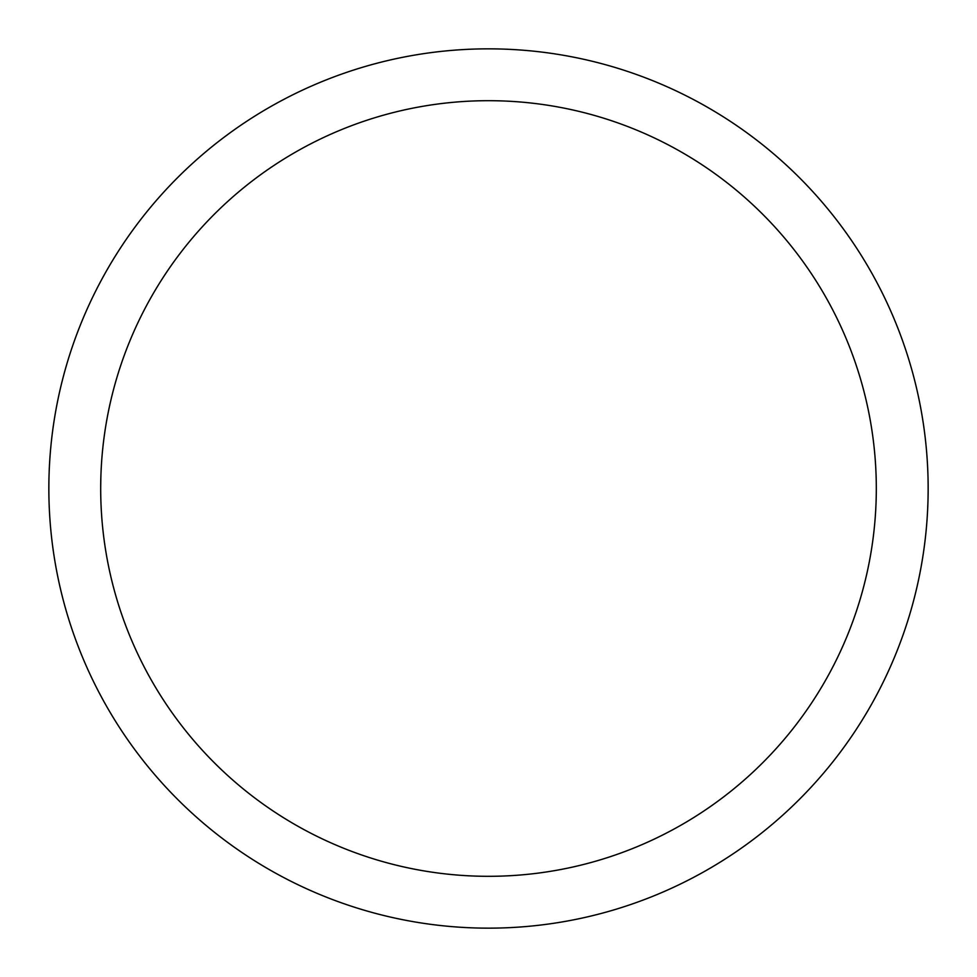 <?xml version="1.0" encoding="UTF-8"?>
<svg xmlns="http://www.w3.org/2000/svg" width="977" height="977" viewBox="0 0 977 977"><rect width="100%" height="100%" fill="white"/><g stroke="black" fill="none" stroke-linecap="round" stroke-linejoin="round"><path stroke-width="1.47" d="M928.15 488.5A439.65 439.65 0 0 0 488.5 48.85A439.65 439.65 0 0 0 48.85 488.5A439.65 439.65 0 0 0 488.5 928.15A439.65 439.65 0 0 0 928.15 488.5M100.692 488.5A387.808 387.808 0 0 0 488.5 876.308A387.808 387.808 0 0 0 876.308 488.5A387.808 387.808 0 0 0 488.5 100.692A387.808 387.808 0 0 0 100.692 488.5L100.692 488.854M100.704 486.387L100.814 478.999M100.875 476.544L100.826 478.449"/></g></svg>
